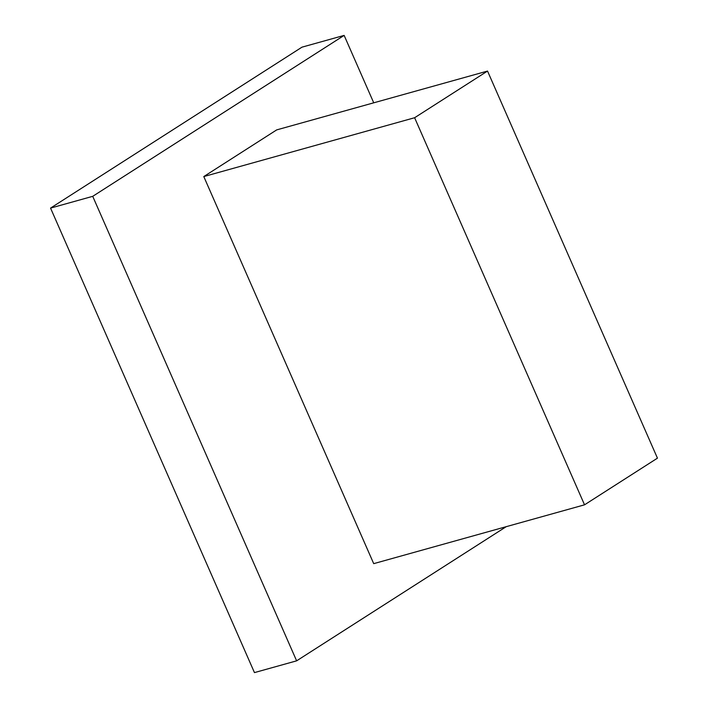 <?xml version="1.0" encoding="UTF-8"?>
<svg xmlns="http://www.w3.org/2000/svg" width="708" height="708" viewBox="0 0 708 708"><rect width="100%" height="100%" fill="white"/><g stroke="black" fill="none" stroke-linecap="round" stroke-linejoin="round"><path stroke-width="1.06" d="M373.736 102.819L344.141 35.4L301.98 47.162L50.551 208.099L254.455 672.6L296.625 660.838L506.229 526.672M344.141 35.4L92.721 196.328L296.625 660.838M50.551 208.099L92.721 196.328M584.534 504.822L657.449 458.156L487.529 71.066L276.695 129.891L203.789 176.566L373.709 563.648L584.534 504.822L414.614 117.732L203.789 176.566M487.529 71.066L414.614 117.732"/></g></svg>
